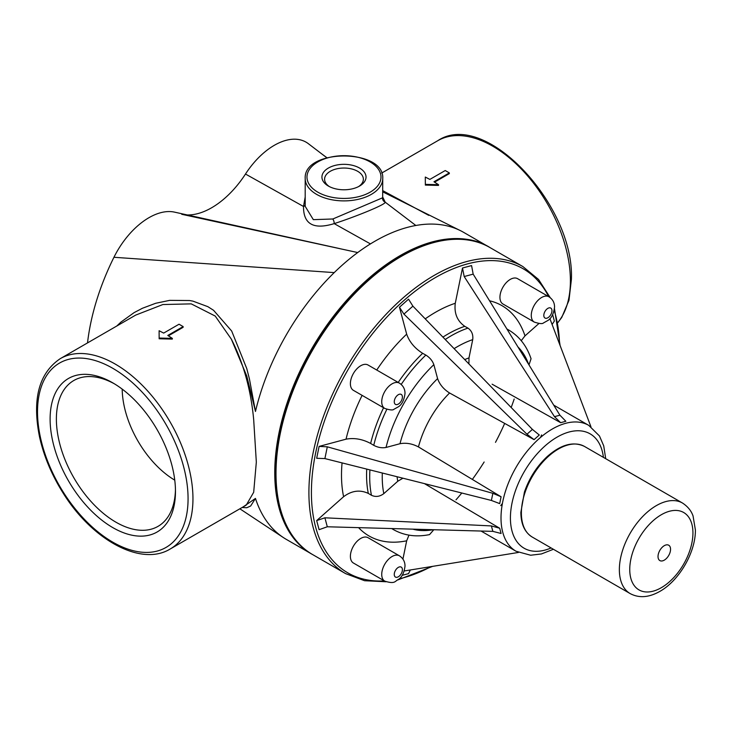 <?xml version="1.0" encoding="UTF-8"?>
<svg xmlns="http://www.w3.org/2000/svg" width="732" height="732" viewBox="0 0 732 732"><rect width="100%" height="100%" fill="white"/><g stroke="black" fill="none" stroke-linecap="round" stroke-linejoin="round"><path stroke-width="1.1" d="M384.757 408.438L353.419 390.348A14.622 8.445 -60 0 1 353.419 373.457A14.622 8.445 -60 0 1 368.04 365.012L399.379 383.111A14.622 8.445 120 0 0 384.757 391.556A14.622 8.445 120 0 0 384.757 408.438C389.854 410.076 392.883 410.368 393.834 409.334L398.693 406.608C402.106 404.201 404.21 399.809 405.006 393.423C405.016 389.021 403.14 385.581 399.379 383.111M384.757 581.126L353.419 563.027A14.622 8.445 -60 0 1 353.419 546.145A14.622 8.445 -60 0 1 368.04 537.7L399.379 555.789A14.622 8.445 120 0 0 384.757 564.235A14.622 8.445 120 0 0 384.757 581.126C395.518 584.493 394.822 580.915 398.693 579.296C402.106 576.889 404.21 572.488 405.006 566.101C405.016 561.709 403.14 558.269 399.379 555.789M658.022 556.521A8.866 5.115 -60 0 1 667.419 544.828A8.866 5.115 -60 0 1 667.419 557.363A8.866 5.115 -60 0 1 658.022 556.521M629.749 569.441A44.679 25.794 -60 0 1 677.137 510.488A44.679 25.794 -60 0 1 677.137 573.678A44.679 25.794 -60 0 1 629.749 569.441M403.927 314.11L412.903 306.15L532.411 429.4L539.292 435.009L534.067 439.639L526.976 434.222L403.927 314.11L399.462 307.22L406.672 334.149C409.398 341.926 414.733 348.313 422.666 353.318L425.85 355.075C429.821 357.582 432.484 360.775 433.847 364.655L437.59 378.609C439.63 384.446 443.629 389.241 449.585 392.993L534.067 439.639M412.903 306.15L408.538 299.168L399.462 307.22M468.919 363.914L468.983 357.911L472.716 339.639C473.32 334.606 471.737 330.773 467.968 328.119L464.783 326.326C457.226 321.028 454.06 313.342 455.277 303.277L462.496 268.013L464.189 276.54L473.165 274.134L471.573 265.579L462.496 268.013M534.305 322.098L502.966 304.009A14.622 8.445 -60 0 1 502.966 287.118A14.622 8.445 -60 0 1 517.588 278.672L548.927 296.771A14.622 8.445 120 0 0 534.305 305.207A14.622 8.445 120 0 0 534.305 322.098C539.402 323.736 542.43 324.029 543.382 322.995L548.241 320.268C551.654 317.862 553.758 313.47 554.554 307.083C554.554 302.682 552.687 299.242 548.927 296.771M521.248 340.682L525 335.86L538.908 323.526M402.929 559.092L406.672 540.802L408.978 535.138M316.672 520.589L319.106 529.675L327.305 526.775L324.898 517.798L316.672 520.589L343.601 496.708C351.708 490.623 359.943 489.525 368.306 493.414L371.453 495.28C375.635 497.22 379.752 496.671 383.806 493.633L397.76 481.263L402.929 478.206M492.856 493.322L491.392 500.45L499.691 503.607L501.091 496.763L492.856 493.322L327.305 446.822L319.106 446.401L346.035 439.182C354.132 437.654 362.331 439.072 370.63 443.446A115.226 66.53 -60 0 1 383.577 407.761M501.091 496.763L418.448 446.923A72.688 41.962 -60 0 1 449.585 392.993M424.441 483.614L499.691 528.248L501.091 533.472L492.856 531.368L327.305 526.775M553.401 549.274L541.424 553.95L530.636 555.231L516.069 551.26L481.052 531.039L516.069 551.26A72.688 41.962 -60 0 1 516.069 467.327A72.688 41.962 -60 0 1 588.748 425.365L553.74 405.153M492.114 384.19L560.639 422.684L565.863 421.284L559.916 415.2L473.165 274.134M560.639 422.684L554.481 416.664L464.189 276.54M528.98 364.902L531.057 358.762C526.738 345.916 519.317 336.354 508.804 330.077L506.892 328.979M386.057 581.757L364.563 580.714L345.623 573.632L312.72 554.627A177.281 102.352 -60 0 1 312.72 349.923A177.281 102.352 -60 0 1 490.001 247.581C439.978 215.583 347.993 274.116 304.192 364.097C263.291 442.338 266.631 530.078 312.72 554.627L345.623 573.632A177.281 102.352 -60 0 1 345.623 368.928A177.281 102.352 -60 0 1 522.904 266.576L490.001 247.581M590.953 426.774L549.897 318.658M552.102 324.45L554.362 321.055L552.651 314.65M491.392 500.45L324.898 458.58L316.672 458.287L319.106 446.401M370.63 443.446L373.741 445.331C377.895 447.508 381.994 448.222 386.038 447.462L399.992 443.72C406.068 442.576 412.226 443.638 418.448 446.923M324.898 517.798L491.392 525.924L499.691 528.248M391.785 528.568A115.226 66.53 -60 0 0 393.569 529.666C404.265 535.632 416.252 537.279 429.538 534.607L433.82 529.73M404.22 570.969L518.393 552.459M402.133 575.352L408.538 573.632L410.35 569.972M489.36 247.215A177.281 102.352 120 0 0 488.747 246.858A177.281 102.352 120 0 0 311.466 349.201A177.281 102.352 120 0 0 311.466 553.904A177.281 102.352 120 0 0 312.097 554.261M445.23 170.538L429.867 179.404L425.301 177.053L425.347 184.363L438.55 184.711L433.975 181.774L449.329 172.908L445.23 170.538M425.347 185.086L425.338 183.595L425.347 185.086L438.495 185.406L438.55 184.711M434.57 182.14L449.32 173.621L449.329 172.908M172.359 338.394L172.313 339.09L159.155 338.77L159.155 338.038L172.359 338.394L167.793 335.457L183.146 326.591L179.038 324.221L163.684 333.087L159.109 330.736L159.155 338.77M183.146 326.591L183.128 327.305L168.378 335.823M358.57 186.596A19.389 11.19 0 0 0 363.365 179.23A19.389 11.19 0 0 0 343.976 168.031A19.389 11.19 0 0 0 324.587 179.23A19.389 11.19 0 0 0 329.391 186.596M359.568 186.056A22.052 12.728 180 0 1 328.384 186.056A22.052 12.728 180 0 1 328.384 168.058A22.052 12.728 180 0 1 359.568 168.058A22.052 12.728 180 0 1 359.568 186.056L359.568 186.056M382.479 197.841A4.429 4.374 -140.9 0 0 385.224 202.188L382.754 197.137L382.479 197.841L332.831 218.987L313.333 219.655L305.198 206.351L305.198 178.498A38.778 22.39 0 0 0 316.553 194.337A38.778 22.39 0 0 0 358.817 199.186A38.778 22.39 0 0 0 382.754 178.498C384.575 148.477 303.377 148.477 305.198 178.498M428.76 215.364L382.754 190.64M305.198 196.945L303.505 206.479A4.429 2.48 -176.5 0 0 305.198 204.96M332.831 218.987A4.429 2.26 -110.6 0 1 334.176 223.626C354.517 217.111 385.929 204.502 385.224 202.188L415.849 225.483A177.281 102.352 120 0 0 334.222 272.606A177.281 102.352 120 0 0 255.468 411.457L249.447 379.03L246.775 368.617L231.678 331.029L213.561 310.295L207.861 306.671L192.946 301.145L189.606 300.532L169.696 300.358L155.724 303.268L142.465 308.245L134.112 312.619L120.972 322.062L116.745 326.042M326.774 157.737L308.401 143.719A63.556 36.692 120 0 0 245.485 174.033L303.505 206.479C303.377 224.202 313.607 229.921 334.176 223.626L370.447 243.902M488.747 246.858L463.676 232.383A177.281 102.352 120 0 0 459.486 230.177A177.281 102.352 120 0 0 415.849 225.483M242.091 507.505L246.766 507.743L250.646 506.013L255.468 498.419L243.289 506.809M246.254 505.107L170.19 549.009A109.91 63.455 -120 0 0 192.955 498.693A109.91 63.455 -120 0 0 144.982 388.088A109.91 63.455 -120 0 0 60.28 358.643L135.695 315.099L162.87 304.539L191.244 303.872L215.226 316.068L231.385 339.2M246.245 505.107L253.684 492.27L256.328 462.112L253.684 419.656C250.92 389.891 243.482 363.072 231.376 339.2L246.766 376.019L255.468 411.457M175.47 491.428A88.636 51.176 -120 0 0 112.792 382.863A88.636 51.176 -120 0 0 50.115 419.052A88.636 51.176 -120 0 0 112.792 527.607A88.636 51.176 -120 0 0 175.47 491.428M122.198 389.113A75.341 43.499 -120 0 0 174.765 480.155M114.384 383.806A84.207 48.614 -120 0 0 77.08 378.892A84.207 48.614 -120 0 0 73.822 477.74A84.207 48.614 -120 0 0 161.049 524.341A84.207 48.614 -120 0 0 175.451 489.58M255.468 498.419A177.281 102.352 120 0 0 283.092 537.37A177.281 102.352 120 0 0 286.395 539.429L311.466 553.904M174.664 212.161A63.556 36.692 120 0 0 174.527 212.134A63.556 36.692 120 0 0 113.945 257.28A177.281 102.352 120 0 0 87.52 342.915M245.485 174.033A74.637 43.087 -60 0 1 187.227 214.943M402.408 397.037A5.764 3.331 -60 0 1 396.296 404.64A5.764 3.331 -60 0 1 396.296 396.497A5.764 3.331 -60 0 1 402.408 397.037M402.408 569.725A5.764 3.331 -60 0 1 396.296 577.328A5.764 3.331 -60 0 1 396.296 569.176A5.764 3.331 -60 0 1 402.408 569.725M619.364 569.67A52.292 30.195 -60 0 1 642.193 517.039A52.292 30.195 -60 0 1 682.489 503.03C690.587 508.319 692.509 514.532 693.048 515.941L695.4 530.014C695.665 552.157 679.351 580.467 659.916 591.355C649 597.559 639.1 598.309 630.197 593.606A52.292 30.195 -60 0 1 619.364 569.67M630.197 593.606L532.219 537.041A52.292 30.195 -60 0 1 521.385 513.095A52.292 30.195 -60 0 1 544.215 460.474A52.292 30.195 -60 0 1 584.511 446.456L682.489 503.03M551.123 547.957A66.036 38.128 -60 0 1 524.094 548.213A66.036 38.128 -60 0 1 536.51 454.535A66.036 38.128 -60 0 1 603.415 457.372M532.411 429.4L526.976 434.222M442.933 337.113A115.226 66.53 -60 0 1 464.783 326.326M425.228 318.859A132.959 76.759 -60 0 1 455.277 303.277M445.23 339.483A115.226 66.53 -60 0 1 467.968 328.119M454.124 348.652A106.369 61.415 -60 0 1 472.716 339.639M464.728 359.595A85.983 49.639 -60 0 1 468.983 357.911M384.401 580.915A175.506 101.327 -60 0 1 347.764 572.817A175.506 101.327 -60 0 1 364.984 343.637A175.506 101.327 -60 0 1 548.652 296.606M554.188 310.377A175.506 101.327 -60 0 1 559.541 344.04M431.029 566.623A175.506 101.327 -60 0 1 399.242 578.811M489.562 300.788A132.959 76.759 -60 0 1 525 335.86M406.672 540.802A132.959 76.759 -60 0 1 358.589 527.644M343.601 496.708A132.959 76.759 -60 0 1 342.064 462.899M346.035 439.182A132.959 76.759 -60 0 1 362.12 395.372M376.742 370.035A132.959 76.759 -60 0 1 406.672 334.149M559.916 415.2L554.481 416.664M506.956 329.08A115.226 66.53 -60 0 1 508.804 330.077M517.954 346.968A106.369 61.415 -60 0 1 528.623 364.316M368.306 493.414A115.226 66.53 -60 0 1 366.732 469.102M371.453 495.28A115.226 66.53 -60 0 1 369.925 469.907M383.806 493.633A106.369 61.415 -60 0 1 382.314 473.018M397.76 481.263A85.983 49.639 -60 0 1 397.092 476.742M514.184 399.05A177.281 102.352 -60 0 1 511.174 407.495M504.677 423.407A177.281 102.352 -60 0 1 495.491 442.348M484.145 462.002A177.281 102.352 -60 0 1 472.341 479.433M461.81 493.011A177.281 102.352 -60 0 1 455.99 499.837M324.898 458.58L327.305 446.822M399.992 443.72A85.983 49.639 -60 0 1 437.59 378.609M386.038 447.462A106.369 61.415 -60 0 1 433.847 364.655M373.741 445.331A115.226 66.53 -60 0 1 386.816 409.353M401.2 384.428A115.226 66.53 -60 0 1 425.85 355.075M398.199 382.424A115.226 66.53 -60 0 1 422.666 353.318M491.392 525.924L492.856 531.368M433.143 529.712A106.369 61.415 -60 0 1 412.766 529.144M317.807 192.159A37.003 21.365 180 0 1 334.396 156.419A37.003 21.365 180 0 1 379.725 182.588A37.003 21.365 180 0 1 317.807 192.159M381.692 173.072L437.727 140.727A109.91 63.455 60 0 1 522.419 170.172A109.91 63.455 60 0 1 570.402 280.786A109.91 63.455 60 0 1 557.885 322.4M188.069 498.693A106.451 61.461 60 0 1 75.158 508.786A106.451 61.461 60 0 1 75.158 358.232A106.451 61.461 60 0 1 188.069 498.693M113.945 257.28L334.222 272.606M181.728 214.293L357.71 252.549M551.955 310.697A5.764 3.331 -60 0 1 545.843 318.301A5.764 3.331 -60 0 1 545.843 310.158A5.764 3.331 -60 0 1 551.955 310.697M532.219 537.041C524.743 532.374 520.964 524.158 520.864 512.373L524.414 492.124C529.218 478.179 536.776 466.366 547.106 456.667C560.932 444.461 573.403 441.057 584.511 446.456M588.748 425.365L599.462 435.97L603.726 445.861L605.703 458.69M522.904 266.576L538.551 279.478L550.217 297.64M554.472 308.639L560.108 345.55M541.57 434.927L540.536 437.434M502.408 503.47L500.752 505.62M432.63 566.367L397.897 579.918M393.569 529.666L391.666 528.559M382.754 178.498L382.662 197.603M321.568 153.775L326.893 157.7M382.754 191.857L459.101 229.994M437.727 140.727C484.877 108.83 574.583 204.969 571.408 279.377L568.984 300.285L561.764 317.413L557.912 322.565M60.28 358.643C38.952 373.046 32.025 399.086 39.501 436.748C43.746 455.89 51.487 474.455 62.732 492.444C91.747 539.74 140.947 566.961 170.19 549.009M239.858 508.795L283.092 537.38M174.527 212.134L339.813 248.624"/></g></svg>
